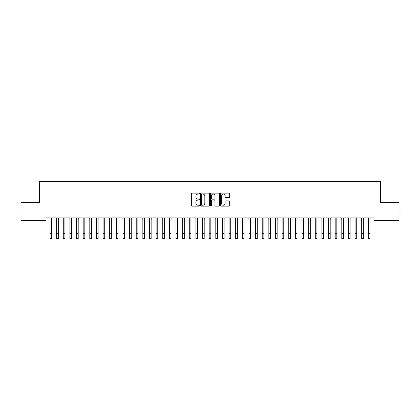 <?xml version="1.0" encoding="UTF-8"?>
<svg xmlns="http://www.w3.org/2000/svg" width="420" height="420" viewBox="0 0 420 420"><rect width="100%" height="100%" fill="white"/><g stroke="black" fill="none" stroke-linecap="round" stroke-linejoin="round"><path stroke-width="0.63" d="M199.39 193.578A0.457 0.457 0 0 0 198.933 193.121L192.019 193.121A0.651 0.651 0 0 0 191.368 193.772L191.368 205.49A0.651 0.651 0 0 0 192.019 206.141L198.933 206.141A0.457 0.457 0 0 0 199.39 205.684A0.457 0.457 0 0 0 198.933 205.228L198.041 205.228A2.084 2.084 0 0 1 195.956 203.149L195.956 202.172A2.084 2.084 0 0 1 198.041 200.088L198.933 200.088A0.457 0.457 0 0 0 199.39 199.631A0.457 0.457 0 0 0 198.933 199.174L198.041 199.174A2.084 2.084 0 0 1 195.956 197.096L195.956 196.119A2.084 2.084 0 0 1 198.041 194.035L198.933 194.035A0.457 0.457 0 0 0 199.39 193.578M229.026 197.71A0.651 0.651 0 0 0 229.677 197.059L229.677 193.772A0.651 0.651 0 0 0 229.026 193.121L221.34 193.121A0.651 0.651 0 0 0 220.689 193.772L220.689 205.49A0.651 0.651 0 0 0 221.34 206.141L229.026 206.141A0.651 0.651 0 0 0 229.677 205.49L229.677 201.521A0.651 0.651 0 0 0 229.026 200.87L225.734 200.87A0.651 0.651 0 0 0 225.083 201.521L225.083 203.49A1.743 1.743 0 0 1 223.346 205.228A1.743 1.743 0 0 1 221.603 203.49L221.603 195.773A1.743 1.743 0 0 1 223.346 194.035A1.743 1.743 0 0 1 225.083 195.773L225.083 197.059A0.651 0.651 0 0 0 225.734 197.71L229.026 197.71M374 217.87L46.001 217.87L46.001 220.521L21 220.521L21 202.613L39.37 202.613L39.37 181.393L380.63 181.393L380.63 202.613L399 202.613L399 220.521L374 220.521L374 217.87M209.433 193.772A0.651 0.651 0 0 0 208.782 193.121L201.096 193.121A0.651 0.651 0 0 0 200.445 193.772L200.445 205.49A0.651 0.651 0 0 0 201.096 206.141L208.782 206.141A0.651 0.651 0 0 0 209.433 205.49L209.433 193.772M211.218 193.121L218.904 193.121A0.651 0.651 0 0 1 219.555 193.772L219.555 205.49A0.651 0.651 0 0 1 218.904 206.141L215.612 206.141A0.651 0.651 0 0 1 214.961 205.49L214.961 200.739A0.651 0.651 0 0 0 214.31 200.088L212.132 200.088A0.651 0.651 0 0 0 211.481 200.739L211.481 205.684A0.457 0.457 0 0 1 211.024 206.141A0.457 0.457 0 0 1 210.567 205.684L210.567 193.772A0.651 0.651 0 0 1 211.218 193.121M201.815 194.035A0.457 0.457 0 0 0 201.359 194.492L201.359 204.776A0.457 0.457 0 0 0 201.815 205.228L202.76 205.228A2.084 2.084 0 0 0 204.839 203.149L204.839 196.119A2.084 2.084 0 0 0 202.76 194.035L201.815 194.035M214.961 195.809A1.743 1.743 0 0 0 213.224 194.066A1.743 1.743 0 0 0 211.481 195.809L211.481 198.524A0.651 0.651 0 0 0 212.132 199.174L214.31 199.174A0.651 0.651 0 0 0 214.961 198.524L214.961 195.809M51.671 220.369L51.755 217.87M50.012 220.369L49.928 217.87M50.012 233.63L51.671 233.63L51.671 238.607L50.012 238.607L50.012 218.075M51.671 233.63L51.671 218.075M58.301 220.369L58.385 217.87M56.642 220.369L56.558 217.87M64.932 220.369L65.016 217.87M63.278 220.369L63.194 217.87M56.642 233.63L58.301 233.63L58.301 238.607L56.642 238.607L56.642 218.075M58.301 233.63L58.301 218.075M63.278 233.63L64.932 233.63L64.932 238.607L63.278 238.607L63.278 218.075M64.932 233.63L64.932 218.075M71.568 220.369L71.652 217.87M69.909 220.369L69.825 217.87M78.199 220.369L78.283 217.87M76.54 220.369L76.456 217.87M69.909 233.63L71.568 233.63L71.568 238.607L69.909 238.607L69.909 218.075M71.568 233.63L71.568 218.075M76.54 233.63L78.199 233.63L78.199 238.607L76.54 238.607L76.54 218.075M78.199 233.63L78.199 218.075M84.83 220.369L84.914 217.87M83.17 220.369L83.087 217.87M83.17 233.63L84.83 233.63L84.83 238.607L83.17 238.607L83.17 218.075M84.83 233.63L84.83 218.075M91.46 220.369L91.544 217.87M89.801 220.369L89.717 217.87M89.801 233.63L91.46 233.63L91.46 238.607L89.801 238.607L89.801 218.075M91.46 233.63L91.46 218.075M98.091 220.369L98.175 217.87M96.432 220.369L96.348 217.87M104.722 220.369L104.806 217.87M103.068 220.369L102.984 217.87M111.358 220.369L111.442 217.87M109.699 220.369L109.615 217.87M117.989 220.369L118.073 217.87M116.33 220.369L116.245 217.87M124.619 220.369L124.703 217.87M122.96 220.369L122.876 217.87M131.25 220.369L131.334 217.87M129.591 220.369L129.507 217.87M137.881 220.369L137.965 217.87M136.222 220.369L136.138 217.87M144.512 220.369L144.596 217.87M142.858 220.369L142.774 217.87M151.142 220.369L151.226 217.87M149.489 220.369L149.404 217.87M157.778 220.369L157.862 217.87M156.119 220.369L156.035 217.87M164.409 220.369L164.493 217.87M162.75 220.369L162.666 217.87M171.04 220.369L171.124 217.87M169.381 220.369L169.297 217.87M177.671 220.369L177.755 217.87M176.012 220.369L175.928 217.87M184.301 220.369L184.385 217.87M182.642 220.369L182.558 217.87M190.932 220.369L191.016 217.87M189.278 220.369L189.194 217.87M197.568 220.369L197.652 217.87M195.909 220.369L195.825 217.87M204.199 220.369L204.283 217.87M202.54 220.369L202.456 217.87M210.829 220.369L210.914 217.87M209.171 220.369L209.087 217.87M217.46 220.369L217.544 217.87M215.801 220.369L215.717 217.87M224.091 220.369L224.175 217.87M222.432 220.369L222.348 217.87M230.722 220.369L230.806 217.87M229.068 220.369L228.984 217.87M237.358 220.369L237.442 217.87M235.699 220.369L235.615 217.87M243.989 220.369L244.072 217.87M242.329 220.369L242.246 217.87M250.619 220.369L250.703 217.87M248.96 220.369L248.876 217.87M257.25 220.369L257.334 217.87M255.591 220.369L255.507 217.87M263.881 220.369L263.965 217.87M262.222 220.369L262.138 217.87M270.512 220.369L270.596 217.87M268.858 220.369L268.774 217.87M277.142 220.369L277.226 217.87M275.489 220.369L275.405 217.87M283.778 220.369L283.862 217.87M282.119 220.369L282.035 217.87M290.409 220.369L290.493 217.87M288.75 220.369L288.666 217.87M297.04 220.369L297.124 217.87M295.381 220.369L295.297 217.87M303.671 220.369L303.755 217.87M302.012 220.369L301.928 217.87M310.301 220.369L310.385 217.87M308.642 220.369L308.558 217.87M316.932 220.369L317.016 217.87M315.278 220.369L315.194 217.87M323.568 220.369L323.652 217.87M321.909 220.369L321.825 217.87M330.199 220.369L330.283 217.87M328.54 220.369L328.456 217.87M336.83 220.369L336.913 217.87M335.171 220.369L335.087 217.87M96.432 233.63L98.091 233.63L98.091 238.607L96.432 238.607L96.432 218.075M98.091 233.63L98.091 218.075M103.068 233.63L104.722 233.63L104.722 238.607L103.068 238.607L103.068 218.075M104.722 233.63L104.722 218.075M109.699 233.63L111.358 233.63L111.358 238.607L109.699 238.607L109.699 218.075M111.358 233.63L111.358 218.075M116.33 233.63L117.989 233.63L117.989 238.607L116.33 238.607L116.33 218.075M117.989 233.63L117.989 218.075M122.96 233.63L124.619 233.63L124.619 238.607L122.96 238.607L122.96 218.075M124.619 233.63L124.619 218.075M129.591 233.63L131.25 233.63L131.25 238.607L129.591 238.607L129.591 218.075M131.25 233.63L131.25 218.075M136.222 233.63L137.881 233.63L137.881 238.607L136.222 238.607L136.222 218.075M137.881 233.63L137.881 218.075M142.858 233.63L144.512 233.63L144.512 238.607L142.858 238.607L142.858 218.075M144.512 233.63L144.512 218.075M149.489 233.63L151.142 233.63L151.142 238.607L149.489 238.607L149.489 218.075M151.142 233.63L151.142 218.075M156.119 233.63L157.778 233.63L157.778 238.607L156.119 238.607L156.119 218.075M157.778 233.63L157.778 218.075M162.75 233.63L164.409 233.63L164.409 238.607L162.75 238.607L162.75 218.075M164.409 233.63L164.409 218.075M169.381 233.63L171.04 233.63L171.04 238.607L169.381 238.607L169.381 218.075M171.04 233.63L171.04 218.075M176.012 233.63L177.671 233.63L177.671 238.607L176.012 238.607L176.012 218.075M177.671 233.63L177.671 218.075M182.642 233.63L184.301 233.63L184.301 238.607L182.642 238.607L182.642 218.075M184.301 233.63L184.301 218.075M189.278 233.63L190.932 233.63L190.932 238.607L189.278 238.607L189.278 218.075M190.932 233.63L190.932 218.075M195.909 233.63L197.568 233.63L197.568 238.607L195.909 238.607L195.909 218.075M197.568 233.63L197.568 218.075M202.54 233.63L204.199 233.63L204.199 238.607L202.54 238.607L202.54 218.075M204.199 233.63L204.199 218.075M209.171 233.63L210.829 233.63L210.829 238.607L209.171 238.607L209.171 218.075M210.829 233.63L210.829 218.075M215.801 233.63L217.46 233.63L217.46 238.607L215.801 238.607L215.801 218.075M217.46 233.63L217.46 218.075M222.432 233.63L224.091 233.63L224.091 238.607L222.432 238.607L222.432 218.075M224.091 233.63L224.091 218.075M229.068 233.63L230.722 233.63L230.722 238.607L229.068 238.607L229.068 218.075M230.722 233.63L230.722 218.075M235.699 233.63L237.358 233.63L237.358 238.607L235.699 238.607L235.699 218.075M237.358 233.63L237.358 218.075M242.329 233.63L243.989 233.63L243.989 238.607L242.329 238.607L242.329 218.075M243.989 233.63L243.989 218.075M248.96 233.63L250.619 233.63L250.619 238.607L248.96 238.607L248.96 218.075M250.619 233.63L250.619 218.075M255.591 233.63L257.25 233.63L257.25 238.607L255.591 238.607L255.591 218.075M257.25 233.63L257.25 218.075M262.222 233.63L263.881 233.63L263.881 238.607L262.222 238.607L262.222 218.075M263.881 233.63L263.881 218.075M268.858 233.63L270.512 233.63L270.512 238.607L268.858 238.607L268.858 218.075M270.512 233.63L270.512 218.075M275.489 233.63L277.142 233.63L277.142 238.607L275.489 238.607L275.489 218.075M277.142 233.63L277.142 218.075M282.119 233.63L283.778 233.63L283.778 238.607L282.119 238.607L282.119 218.075M283.778 233.63L283.778 218.075M288.75 233.63L290.409 233.63L290.409 238.607L288.75 238.607L288.75 218.075M290.409 233.63L290.409 218.075M295.381 233.63L297.04 233.63L297.04 238.607L295.381 238.607L295.381 218.075M297.04 233.63L297.04 218.075M302.012 233.63L303.671 233.63L303.671 238.607L302.012 238.607L302.012 218.075M303.671 233.63L303.671 218.075M308.642 233.63L310.301 233.63L310.301 238.607L308.642 238.607L308.642 218.075M310.301 233.63L310.301 218.075M315.278 233.63L316.932 233.63L316.932 238.607L315.278 238.607L315.278 218.075M316.932 233.63L316.932 218.075M321.909 233.63L323.568 233.63L323.568 238.607L321.909 238.607L321.909 218.075M323.568 233.63L323.568 218.075M328.54 233.63L330.199 233.63L330.199 238.607L328.54 238.607L328.54 218.075M330.199 233.63L330.199 218.075M335.171 233.63L336.83 233.63L336.83 238.607L335.171 238.607L335.171 218.075M336.83 233.63L336.83 218.075M343.46 220.369L343.544 217.87M341.801 220.369L341.717 217.87M341.801 233.63L343.46 233.63L343.46 238.607L341.801 238.607L341.801 218.075M343.46 233.63L343.46 218.075M350.091 220.369L350.175 217.87M348.432 220.369L348.348 217.87M348.432 233.63L350.091 233.63L350.091 238.607L348.432 238.607L348.432 218.075M350.091 233.63L350.091 218.075M356.722 220.369L356.806 217.87M355.068 220.369L354.984 217.87M355.068 233.63L356.722 233.63L356.722 238.607L355.068 238.607L355.068 218.075M356.722 233.63L356.722 218.075M363.358 220.369L363.442 217.87M361.699 220.369L361.615 217.87M361.699 233.63L363.358 233.63L363.358 238.607L361.699 238.607L361.699 218.075M363.358 233.63L363.358 218.075M369.989 220.369L370.072 217.87M368.33 220.369L368.245 217.87M368.33 233.63L369.989 233.63L369.989 238.607L368.33 238.607L368.33 218.075M369.989 233.63L369.989 218.075"/></g></svg>
